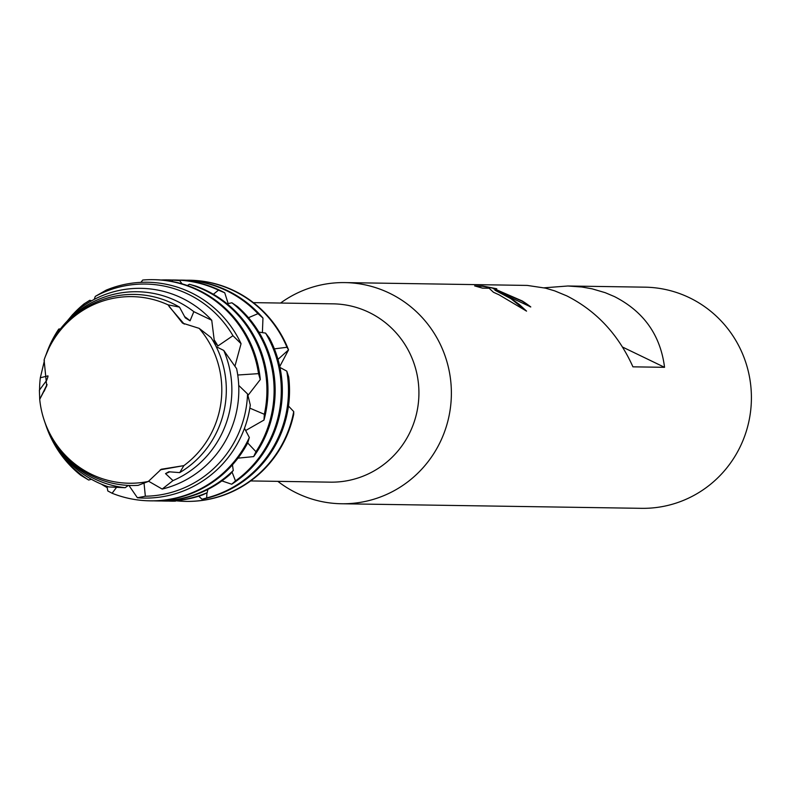 <?xml version="1.0" encoding="UTF-8"?>
<svg xmlns="http://www.w3.org/2000/svg" width="788" height="788" viewBox="0 0 788 788"><rect width="100%" height="100%" fill="white"/><g stroke="black" fill="none" stroke-linecap="round" stroke-linejoin="round"><path stroke-width="1.18" d="M183.86 465.629L179.703 472.623A95.555 93.467 -89.1 0 0 217.37 430.731A95.555 93.467 -89.1 0 0 211.046 337.569L199.147 328.35A93.309 91.27 -89.1 0 1 183.86 465.629A93.309 91.27 -89.1 0 0 199.147 328.35L182.52 323.119L168.021 304.828A93.309 91.27 -89.1 0 0 44.098 360.008L46.689 385.943L39.715 399.349A93.309 91.27 -89.1 0 0 91.536 474.327A93.309 91.27 -89.1 0 0 148.351 481.438L161.254 469.254L183.86 465.629L160.25 469.825M44.315 420.605L44.571 421.383A95.555 93.467 -89.1 0 0 92.935 476.385A95.555 93.467 -89.1 0 0 138.117 485.369L148.351 481.438A93.309 91.27 -89.1 0 1 91.536 474.327A93.309 91.27 -89.1 0 1 44.315 420.605A93.309 91.27 -89.1 0 1 39.715 399.349L47.063 384.465L44.236 391.193M169.154 306.581L184.244 324.134M250.643 480.936L330.349 482.157A89.162 87.222 -89.1 0 0 416.655 413.139A89.162 87.222 -89.1 0 0 368.971 312.353A89.162 87.222 -89.1 0 0 333.068 303.843L253.362 302.631M277.859 481.36A110.596 108.173 -89.1 0 0 296.987 493.199A110.596 108.173 -89.1 0 0 341.519 503.759A110.596 108.173 -89.1 0 0 448.569 418.152A110.596 108.173 -89.1 0 0 389.42 293.156A110.596 108.173 -89.1 0 0 344.888 282.596A110.596 108.173 -89.1 0 0 280.567 303.045M530.265 306.887A110.32 107.907 -89.1 0 0 522.129 301.203L522.247 300.957A110.596 108.173 90.9 0 1 530.787 306.946L494.903 290.181L505.118 294.909L511.658 298.849L519.39 304.562L526.561 311.122M341.519 503.759L641.55 508.329A110.596 108.173 -89.1 0 0 748.6 422.723A110.596 108.173 -89.1 0 0 689.451 297.726A110.596 108.173 -89.1 0 0 644.919 287.167L567.852 285.995L581.968 287.019L592.212 288.861L605.243 292.693L614.443 296.584C643.747 311.555 660.452 335.136 664.55 367.316L622.599 347.084M526.551 311.122L499.06 294.82L493.455 292.259L489.131 288.241L482.512 288.132M482.512 288.142L474.632 285.896L482.788 286.024L496.765 288.782M496.765 288.772L493.327 288.369L522.247 300.957M664.55 367.316L632.931 366.834C618.403 334.496 596.339 310.836 566.739 295.855L554.693 290.87L545.542 288.152L527.27 285.423L344.888 282.596M544.144 287.817L567.852 285.995M274.372 348.857L286.97 347.281L288.536 349.882L277.967 359.387L288.536 349.892A110.596 108.173 -89.1 0 0 234.233 290.782A110.596 108.173 -89.1 0 0 189.435 280.223A110.596 108.173 -89.1 0 1 189.691 280.233A110.596 108.173 -89.1 0 1 234.233 290.782A110.596 108.173 -89.1 0 1 288.536 349.882L279.76 366.509M522.129 301.203L493.219 288.615M493.662 288.3L482.67 286.28L475.716 286.172M525.478 310.423L511.038 298.76L494.903 290.181M185.801 501.385L186.323 501.395A110.596 108.173 -89.1 0 1 186.066 501.385A110.596 108.173 -89.1 0 0 293.717 414.232L293.727 411.582A110.596 108.173 90.9 0 1 285.295 437.98A110.596 108.173 90.9 0 1 185.801 501.385A110.596 108.173 90.9 0 1 175.783 500.754M39.715 399.349L39.4 390.159L46.689 380.318L47.979 376.605M202.033 499.247A110.596 108.173 -89.1 0 0 279.159 437.892A110.596 108.173 -89.1 0 0 288.704 377.009L286.783 371.128A110.596 108.173 90.9 0 1 278.115 437.872A110.596 108.173 90.9 0 1 206.673 497.927L202.033 499.247L198.724 496.194M262.965 318.066A110.596 108.173 -89.1 0 0 227.565 290.683A110.596 108.173 -89.1 0 0 183.033 280.124L181.989 280.114A110.596 108.173 90.9 0 1 226.52 290.674A110.596 108.173 90.9 0 1 257.971 313.663L262.965 318.066L262.394 332.654M178.915 280.114A110.596 108.173 90.9 0 1 181.989 280.114M293.727 411.582L288.477 406.047M286.783 371.128L279.957 367.444M186.106 280.223A110.596 108.173 90.9 0 1 189.169 280.223A110.596 108.173 90.9 0 1 233.701 290.782A110.596 108.173 90.9 0 1 286.97 347.281M231.692 484.226A110.596 108.173 -89.1 0 0 271.978 437.783A110.596 108.173 -89.1 0 0 269.506 338.279L265.576 333.097A110.596 108.173 90.9 0 1 270.924 437.764A110.596 108.173 90.9 0 1 235.484 480.907L231.692 484.226L221.901 480.897M224.747 292.801A110.596 108.173 -89.1 0 0 220.384 290.575A110.596 108.173 -89.1 0 0 175.852 280.016L174.808 280.006A110.596 108.173 90.9 0 1 218.483 290.151L224.747 292.801L228.156 303.567M171.735 279.996A110.596 108.173 90.9 0 1 174.808 280.006M213.381 294.269L218.483 290.151M265.576 333.097L258.897 332.112M179.684 280.656A110.596 108.173 -89.1 0 0 168.662 279.907L167.617 279.898A110.596 108.173 90.9 0 1 172.848 280.104L179.684 280.656L182.067 283.838M253.667 456.597A110.596 108.173 -89.1 0 0 264.788 437.675A110.596 108.173 -89.1 0 0 237.474 306.552L231.918 302.789A110.596 108.173 90.9 0 1 263.744 437.655A110.596 108.173 90.9 0 1 255.972 451.721L253.667 456.597L237.966 458.153M171.902 281.434L172.848 280.104M160.959 280.006A110.596 108.173 90.9 0 1 167.617 279.898M231.918 302.789L227.121 303.774M206.013 290.358A110.596 108.173 -89.1 0 0 195.966 286.133L189.396 284.281A110.596 108.173 90.9 0 1 204.969 290.339A110.596 108.173 90.9 0 1 264.344 414.291L263.98 420.063A110.596 108.173 -89.1 0 0 206.013 290.358M263.98 420.063L245.62 430.563M107.217 487.634A110.596 108.173 90.9 0 1 101.337 484.137M84.208 305.389L84.07 303.873L89.753 300.307L91.664 300.78M260.286 379.55A110.596 108.173 -89.1 0 0 198.832 290.25A110.596 108.173 -89.1 0 0 154.3 279.691L153.246 279.671A110.596 108.173 90.9 0 1 197.778 290.23A110.596 108.173 90.9 0 1 258.523 373.64L260.286 379.55L247.974 395.409M140.885 282.36L142.746 280.036A110.596 108.173 90.9 0 1 153.246 279.671M73.225 314.048A110.596 108.173 90.9 0 1 84.07 303.873M249.343 437.488A110.596 108.173 90.9 0 1 149.878 500.833L150.932 500.853A110.596 108.173 -89.1 0 0 247.767 442.807L249.343 437.488L244.477 428.308M58.785 329.049A107.926 105.572 -89.1 0 0 50.294 344.12A107.926 105.572 -89.1 0 0 47.152 351.665L46.916 352.295A106.094 103.78 90.9 0 1 50.008 344.878A106.094 103.78 90.9 0 1 53.229 338.485L58.785 329.049L60.38 328.862M137.407 497.76A107.926 105.572 -89.1 0 0 241.197 436.207A107.926 105.572 -89.1 0 0 250.298 405.032L247.55 393.951A106.094 103.78 90.9 0 1 237.671 435.4A106.094 103.78 90.9 0 1 145.337 496.223L137.407 497.76L128.917 485.438M241.059 343.696A107.926 105.572 -89.1 0 0 190.854 292.555A107.926 105.572 -89.1 0 0 106.124 290.161L95.279 296.406A106.094 103.78 90.9 0 1 188.174 294.18A106.094 103.78 90.9 0 1 232.952 335.708L241.059 343.696L235.001 365.957M53.732 339.185L53.229 338.485M247.54 393.951L238.725 385.421M162.19 489.062A101.741 99.515 -89.1 0 0 229.278 433.469A101.741 99.515 -89.1 0 0 236.607 368.646L223.762 350.453A98.293 96.146 90.9 0 1 222.649 431.952A98.293 96.146 90.9 0 1 172.986 480.601L162.19 489.062L148.508 481.182M44.896 422.329L45.3 423.511A101.741 99.515 -89.1 0 0 96.786 482.079A101.741 99.515 -89.1 0 0 108.744 486.915L125.154 487.723A98.293 96.146 90.9 0 1 94.639 478.917A98.293 96.146 90.9 0 1 44.896 422.329A98.293 96.146 90.9 0 1 44.739 421.846M39.577 389.952A98.293 96.146 90.9 0 1 40.326 377.767L44.414 360.658M211.736 320.253A101.741 99.515 -89.1 0 0 181.821 298.051A101.741 99.515 -89.1 0 0 72.565 314.648L58.233 331.866A98.293 96.146 90.9 0 1 176.798 301.114A98.293 96.146 90.9 0 1 193.838 311.674L211.736 320.253L214.434 341.854L217.902 345.981L232.952 335.708M223.762 350.453L216.208 346.661M44.098 360.008A93.309 91.27 -89.1 0 1 45.29 356.649A93.309 91.27 -89.1 0 1 168.021 304.828L179.487 307.123L185.298 317.859L190.056 320.805A89.389 87.438 -89.1 0 0 184.559 316.569M179.487 307.123A95.555 93.467 -89.1 0 0 172.799 303.547A95.555 93.467 -89.1 0 0 49.427 346.976L45.31 356.58M189.396 284.281L187.377 285.522M95.279 296.416L94.196 299.41M58.243 331.866L58.223 332.506M47.979 375.876L40.326 377.767M248.476 317.702L257.971 313.663M171.843 501.168L175.813 500.705M207.185 492.687A110.596 108.173 90.9 0 1 164.249 501.05L165.293 501.07A110.596 108.173 -89.1 0 0 202.792 494.825L207.185 492.687L207.865 489.417M233.278 470.475A110.596 108.173 90.9 0 1 157.068 500.941L158.112 500.961A110.596 108.173 -89.1 0 0 229.998 474.474L233.278 470.475L232.44 464.851M190.056 320.805L193.838 311.674M237.74 375.019L258.523 373.64M249.826 408.145L264.354 414.291M247.688 442.964L255.972 451.721M232.036 472.051L235.484 480.907M206.939 492.805L206.673 497.927M88.689 480.05A106.094 103.78 90.9 0 1 45.812 425.018L46.019 425.648A107.926 105.572 -89.1 0 0 80.819 475.312L88.689 480.05L91.378 479.262M125.154 487.713L128.365 485.408M179.703 472.623L168.829 471.766L165.529 473.608L172.986 480.601M144.056 483.33L145.337 496.223M116.22 487.792L112.103 493.249L107.798 490.954L106.961 486.304M165.529 473.608A89.389 87.438 -89.1 0 0 169.824 471.805M217.902 345.981A89.389 87.438 -89.1 0 0 214.07 339.697M45.812 425.018A106.094 103.78 90.9 0 1 45.556 424.249M46.157 354.373A106.094 103.78 90.9 0 1 46.916 352.295M149.878 500.833A110.596 108.173 90.9 0 1 112.103 493.249M157.068 500.941A110.596 108.173 90.9 0 1 153.995 500.853M164.249 501.05A110.596 108.173 90.9 0 1 161.185 500.961M175.527 501.148A110.596 108.173 90.9 0 1 171.429 501.168A110.596 108.173 90.9 0 1 168.366 501.07M186.323 501.395A110.596 108.173 -89.1 0 0 293.717 414.232M46.689 385.943L46.827 385.43M189.169 280.223L189.691 280.233M171.429 501.168L172.168 501.178"/></g></svg>
